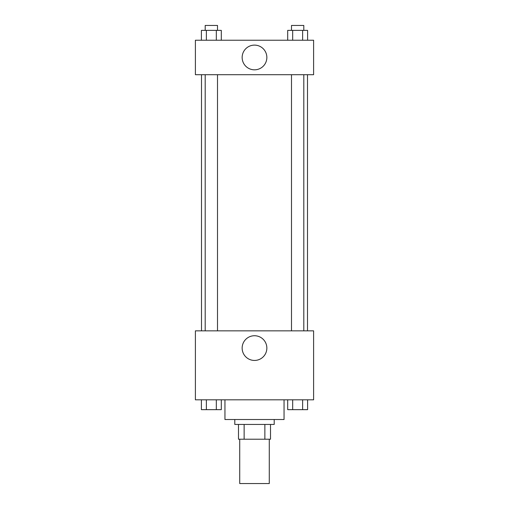 <?xml version="1.0" encoding="UTF-8"?>
<svg xmlns="http://www.w3.org/2000/svg" width="509" height="509" viewBox="0 0 509 509"><rect width="100%" height="100%" fill="white"/><g stroke="black" fill="none" stroke-linecap="round" stroke-linejoin="round"><path stroke-width="0.76" d="M239.72 439.216L239.72 483.55L269.28 483.55L269.28 439.216M264.865 424.442L264.865 439.216L238.492 439.216L238.492 424.442M264.865 439.216L270.508 439.216L270.508 424.442L270.508 439.216M274.205 419.511L274.205 424.442L234.795 424.442L234.795 419.511M244.135 424.442L244.135 439.216M224.946 399.813L224.946 419.511L284.054 419.511L284.054 399.813M313.608 399.813L195.392 399.813L195.392 330.85L313.608 330.85L313.608 399.813M254.5 360.442A12.356 12.356 0 0 1 243.798 341.914A12.356 12.356 0 0 1 265.202 341.914A12.356 12.356 0 0 1 254.5 360.442M307.5 74.708L307.5 330.85M291.492 330.85L291.492 74.708M217.508 74.708L217.508 330.85M313.608 74.708L195.392 74.708L195.392 40.23L313.608 40.23L313.608 74.708M266.856 57.466A12.356 12.356 0 0 1 248.322 68.168A12.356 12.356 0 0 1 248.322 46.771A12.356 12.356 0 0 1 266.856 57.466M307.601 40.23L307.601 30.375L287.7 30.375L287.7 40.23M302.626 30.375L302.626 40.23M292.675 30.375L292.675 40.23M291.492 30.375L291.492 25.45L303.809 25.45L303.809 30.375M221.3 40.23L221.3 30.375L201.399 30.375L201.399 40.23M216.325 30.375L216.325 40.23M206.374 30.375L206.374 40.23M205.191 30.375L205.191 25.45L217.508 25.45L217.508 30.375M307.601 399.813L307.601 409.662L287.7 409.662L287.7 399.813M302.626 399.813L302.626 409.662M292.675 399.813L292.675 409.662M303.809 409.662L291.492 409.662M221.3 399.813L221.3 409.662L201.399 409.662L201.399 399.813M216.325 399.813L216.325 409.662M206.374 399.813L206.374 409.662M217.508 409.662L205.191 409.662M201.5 74.708L201.5 330.85M303.809 330.85L303.809 74.708M205.191 74.708L205.191 330.85"/></g></svg>
